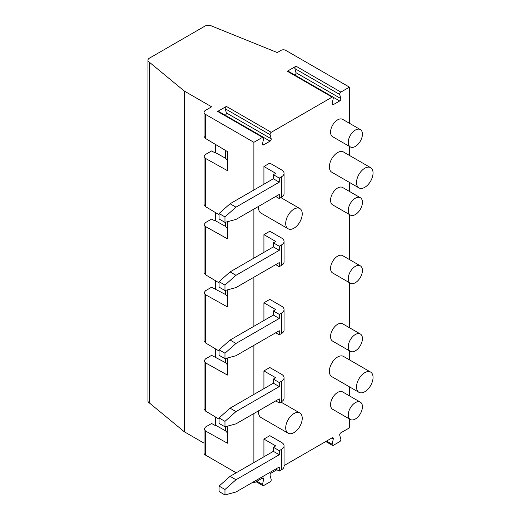 <?xml version="1.0" encoding="UTF-8"?>
<svg xmlns="http://www.w3.org/2000/svg" width="521" height="521" viewBox="0 0 521 521"><rect width="100%" height="100%" fill="white"/><g stroke="black" fill="none" stroke-linecap="round" stroke-linejoin="round"><path stroke-width="0.78" d="M360.35 265.86L342.649 255.642A10.016 5.783 120 0 0 332.632 261.425A10.016 5.783 120 0 0 332.632 272.984L350.333 283.209A10.016 5.783 -60 0 1 350.333 271.643A10.016 5.783 -60 0 1 360.35 265.86A10.016 5.783 -60 0 1 362.427 270.445A10.016 5.783 -60 0 1 358.051 280.526A10.016 5.783 -60 0 1 350.333 283.209M360.35 402.147L342.649 391.929A10.016 5.783 120 0 0 332.632 397.705A10.016 5.783 120 0 0 332.632 409.272L350.333 419.496A10.016 5.783 -60 0 1 350.333 407.93A10.016 5.783 -60 0 1 360.35 402.147A10.016 5.783 -60 0 1 362.427 406.732A10.016 5.783 -60 0 1 358.051 416.813A10.016 5.783 -60 0 1 350.333 419.496M360.35 334.007L342.649 323.782A10.016 5.783 120 0 0 332.632 329.565A10.016 5.783 120 0 0 332.632 341.131L350.333 351.349A10.016 5.783 -60 0 1 350.333 339.79A10.016 5.783 -60 0 1 360.35 334.007A10.016 5.783 -60 0 1 362.427 338.591A10.016 5.783 -60 0 1 358.051 348.666A10.016 5.783 -60 0 1 350.333 351.349M258.644 410.769A11.683 6.747 120 0 0 260.982 417.529L288.126 433.205A11.683 6.747 120 0 0 297.133 430.072A11.683 6.747 120 0 0 302.232 418.317A11.683 6.747 120 0 0 299.809 412.964A11.683 6.747 120 0 0 288.126 419.711A11.683 6.747 120 0 0 288.126 433.205M370.626 372.085L343.482 356.41A11.683 6.747 120 0 0 331.799 363.157A11.683 6.747 120 0 0 331.799 376.644L358.943 392.32A11.683 6.747 120 0 0 367.95 389.187A11.683 6.747 120 0 0 373.049 377.432A11.683 6.747 120 0 0 370.626 372.085A11.683 6.747 120 0 0 358.943 378.826A11.683 6.747 120 0 0 358.943 392.32M360.35 197.72L342.649 187.501A10.016 5.783 120 0 0 332.632 193.278A10.016 5.783 120 0 0 332.632 204.844L350.333 215.069A10.016 5.783 -60 0 1 350.333 203.503A10.016 5.783 -60 0 1 360.35 197.72A10.016 5.783 -60 0 1 362.427 202.304A10.016 5.783 -60 0 1 358.051 212.386A10.016 5.783 -60 0 1 350.333 215.069M360.35 129.579L342.649 119.355A10.016 5.783 120 0 0 332.632 125.138A10.016 5.783 120 0 0 332.632 136.704L350.333 146.922A10.016 5.783 -60 0 1 350.333 135.356A10.016 5.783 -60 0 1 360.35 129.579A10.016 5.783 -60 0 1 362.427 134.164A10.016 5.783 -60 0 1 358.051 144.239A10.016 5.783 -60 0 1 350.333 146.922M258.644 206.342A11.683 6.747 120 0 0 260.982 213.102L288.126 228.778A11.683 6.747 120 0 0 297.133 225.645A11.683 6.747 120 0 0 302.232 213.89A11.683 6.747 120 0 0 299.809 208.537A11.683 6.747 120 0 0 288.126 215.284A11.683 6.747 120 0 0 288.126 228.778M370.626 167.651L343.482 151.982A11.683 6.747 120 0 0 331.799 158.729A11.683 6.747 120 0 0 331.799 172.217L358.943 187.892A11.683 6.747 120 0 0 367.95 184.76A11.683 6.747 120 0 0 373.049 173.005A11.683 6.747 120 0 0 370.626 167.651A11.683 6.747 120 0 0 358.943 174.398A11.683 6.747 120 0 0 358.943 187.892M263.919 388.646L263.919 370.932L269.819 367.526L281.62 374.338A8.343 4.819 0 0 1 284.062 377.745A8.343 4.819 0 0 1 281.62 381.151L279.263 382.518L273.362 379.106L275.72 377.745L263.919 370.932M263.919 252.359L263.919 234.645L269.819 231.239L281.62 238.051A8.343 4.819 0 0 1 284.062 241.457A8.343 4.819 0 0 1 281.62 244.87L279.263 246.231L273.362 242.825L275.72 241.457L263.919 234.645M256.117 481.736L262.851 485.631A1.667 0.964 120 0 1 262.545 484.484L263.646 479.105A1.667 0.964 120 0 0 263.339 477.965A1.667 0.964 120 0 0 262.506 478.05L253.883 483.026L253.883 481.665M253.883 462.583L253.883 413.518M253.883 394.443L253.883 345.377M253.883 326.296L253.883 277.237M253.883 258.155L253.883 209.09M253.883 190.009L253.883 142.311L262.506 137.336L217.654 111.442A1.667 0.964 -60 0 1 218.494 111.357L263.339 137.251A1.667 0.964 120 0 0 262.506 137.336M262.851 485.631A1.667 0.964 120 0 0 263.685 485.546L270.054 481.873A1.667 0.964 120 0 0 271.194 479.496L270.093 475.386A1.667 0.964 120 0 1 271.233 473.009L276.898 469.74M325.749 441.534L332.489 445.422A1.667 0.964 120 0 1 332.183 444.283L333.284 438.903A1.667 0.964 120 0 0 332.978 437.764A1.667 0.964 120 0 0 332.144 437.842L284.062 465.605M332.489 445.422A1.667 0.964 120 0 0 333.323 445.344L339.685 441.665A1.667 0.964 120 0 0 340.825 439.294L339.725 435.185A1.667 0.964 120 0 1 340.864 432.808L349.441 427.858L349.441 418.975M349.441 395.849L349.441 386.836M349.441 359.848L349.441 350.835M349.441 327.709L349.441 282.695M349.441 259.562L349.441 214.548M349.441 191.422L349.441 182.409M349.441 155.421L349.441 146.408M349.441 123.282L349.441 87.144L340.864 92.093A1.667 0.964 120 0 0 339.725 94.47L340.825 98.58L295.974 72.686A1.667 0.964 -60 0 1 294.86 75.044M332.978 97.049A1.667 0.964 120 0 0 332.144 97.134L287.292 71.24A1.667 0.964 -60 0 1 288.126 71.156L332.978 97.049A1.667 0.964 120 0 1 333.284 98.189L332.183 103.568A1.667 0.964 120 0 0 332.489 104.708A1.667 0.964 120 0 0 333.323 104.63L339.685 100.95A1.667 0.964 120 0 0 340.825 98.58M263.339 137.251A1.667 0.964 120 0 1 263.646 138.391L262.545 143.776A1.667 0.964 120 0 0 262.851 144.916A1.667 0.964 120 0 0 263.685 144.831L270.054 141.158A1.667 0.964 120 0 0 271.194 138.781L270.093 134.672A1.667 0.964 120 0 1 271.233 132.301L332.144 97.134M263.919 184.219L263.919 166.505L269.819 163.099L281.62 169.911A8.343 4.819 0 0 1 284.062 173.317A8.343 4.819 0 0 1 281.62 176.723L279.263 178.084L273.362 174.678L275.72 173.317L263.919 166.505M263.919 320.506L263.919 302.786L269.819 299.38L281.62 306.198A8.343 4.819 0 0 1 284.062 309.604A8.343 4.819 0 0 1 281.62 313.01L279.263 314.371L273.362 310.965L275.72 309.604L263.919 302.786M263.919 456.793L263.919 439.073L269.819 435.667L281.62 442.479A8.343 4.819 0 0 1 284.062 445.885A8.343 4.819 0 0 1 281.62 449.297L279.263 450.658L273.362 447.252L275.72 445.885L263.919 439.073M219.067 486.093L219.067 491.544L224.968 494.95L224.968 489.499L219.067 486.093L230.08 476.324L235.98 479.737L279.263 454.748L273.362 451.342L230.08 476.324M273.362 451.342L273.362 447.252M281.62 449.297L281.62 469.74A8.343 4.819 0 0 0 284.062 466.328L284.062 445.885M281.62 469.74L279.263 471.101L275.72 469.056M205.521 411.056L204.069 408.978L204.069 360.884L205.521 362.863L205.521 411.056L219.067 419.151M227.423 364.817L225.619 362.714L211.611 355.361L205.521 358.878L204.069 360.884M205.521 362.863L227.423 375.068L227.423 358.005M215.525 348.888L215.525 357.087M215.121 357.321L215.121 348.653M227.423 289.865L227.423 306.921L205.521 294.723L205.521 342.916L219.067 351.011M205.521 342.916L204.069 340.838L204.069 292.743L205.521 294.723M225.619 362.714L225.619 358.494M227.423 432.964L225.619 430.86L225.619 426.634M215.525 417.034L215.525 425.234L225.619 430.86M227.423 426.152L227.423 443.208L205.521 431.004L204.069 429.03L205.521 427.018L211.611 423.508L215.121 425.462L215.121 416.793M215.121 425.462L215.525 425.234M204.069 429.03L204.069 453.075A4.969 2.866 0 0 0 205.521 455.1L236.182 472.801M253.883 483.026L252.705 482.342M349.441 87.144L285.736 50.361A3.315 1.915 0 0 0 281.053 50.361L277.27 52.549L211.721 26.05A4.969 2.866 180 0 0 204.877 26.148L149.41 58.17A4.969 2.866 0 0 0 147.951 60.202L147.951 400.91A4.969 2.866 0 0 0 149.24 402.837L184.362 431.798L204.069 443.176M273.362 178.768L230.08 203.757L235.98 207.163L279.263 182.174L273.362 178.768L273.362 174.678M339.725 94.47L294.873 68.577A1.667 0.964 -60 0 1 296.013 66.2L287.292 71.24M270.093 134.672L225.241 108.778L226.342 112.888A1.667 0.964 -60 0 1 225.228 115.245M225.241 108.778A1.667 0.964 -60 0 1 226.381 106.408L217.654 111.442M294.873 68.577L295.974 72.686M227.423 160.39L225.619 158.286L225.619 150.497M147.951 60.202A4.969 2.866 0 0 0 149.24 62.123L184.362 91.084L211.611 106.818L205.521 110.335A4.969 2.866 180 0 0 204.069 112.36L204.069 136.411L205.521 138.488L227.423 151.572L227.423 170.634L205.521 158.436L205.521 206.629L219.067 214.724M253.883 142.311L205.521 114.392A4.969 2.866 180 0 1 204.069 112.36M225.619 158.286L215.525 152.66L215.121 152.894L215.121 144.226M205.521 158.436L204.069 156.456L205.521 154.45L211.611 150.934L215.121 152.894M215.525 144.46L215.525 152.66M149.24 62.123L149.24 402.837M227.423 228.53L225.619 226.427L225.619 222.206M215.525 212.607L215.525 220.806L225.619 226.427M227.423 221.725L227.423 238.781L205.521 226.576L204.069 224.603L205.521 222.591L211.611 219.074L215.121 221.034L215.121 212.366M215.121 221.034L215.525 220.806M205.521 226.576L205.521 274.769L204.069 272.691L204.069 224.603M205.521 206.629L204.069 204.551L204.069 156.456M205.521 274.769L219.067 282.864M227.423 296.677L225.619 294.573L211.611 287.221L205.521 290.738L204.069 292.743M215.525 280.747L215.525 288.947M215.121 289.175L215.121 280.506M225.619 294.573L225.619 290.347M235.98 207.163L224.968 216.925L219.067 213.519L219.067 218.97L224.968 222.382L235.98 219.426L279.263 194.444L279.263 198.527L275.72 196.489M219.067 213.519L230.08 203.757M224.968 216.925L224.968 222.382M281.62 176.723L281.62 197.166L279.263 198.527M279.263 182.174L279.263 178.084M281.62 197.166A8.343 4.819 0 0 0 284.062 193.76L284.062 173.317M273.362 246.908L230.08 271.897L235.98 275.303L279.263 250.321L273.362 246.908L273.362 242.825M235.98 275.303L224.968 285.072L219.067 281.666L219.067 287.117L224.968 290.523L235.98 287.572L279.263 262.584L279.263 266.674L275.72 264.629M219.067 281.666L230.08 271.897M224.968 285.072L224.968 290.523M281.62 244.87L281.62 265.313L279.263 266.674M279.263 250.321L279.263 246.231M281.62 265.313A8.343 4.819 0 0 0 284.062 261.9L284.062 241.457M273.362 315.055L230.08 340.044L235.98 343.45L279.263 318.461L273.362 315.055L273.362 310.965M235.98 343.45L224.968 353.212L219.067 349.806L219.067 355.257L224.968 358.663L235.98 355.713L279.263 330.724L279.263 334.814L275.72 332.769M219.067 349.806L230.08 340.044M224.968 353.212L224.968 358.663M281.62 313.01L281.62 333.453L279.263 334.814M279.263 318.461L279.263 314.371M281.62 333.453A8.343 4.819 0 0 0 284.062 330.047L284.062 309.604M273.362 383.195L230.08 408.184L235.98 411.59L279.263 386.602L273.362 383.195L273.362 379.106M235.98 411.59L224.968 421.359L219.067 417.946L219.067 423.397L224.968 426.81L235.98 423.86L279.263 398.871L279.263 402.961L275.72 400.916M219.067 417.946L230.08 408.184M224.968 421.359L224.968 426.81M281.62 381.151L281.62 401.593L279.263 402.961M279.263 386.602L279.263 382.518M281.62 401.593A8.343 4.819 0 0 0 284.062 398.187L284.062 377.745M224.968 494.95L235.98 492L279.263 467.011L279.263 471.101M279.263 454.748L279.263 450.658M235.98 479.737L224.968 489.499M184.362 431.798L184.362 91.084M333.323 104.63L332.137 103.946M339.685 100.95L333.108 97.153M205.521 431.004L205.521 455.1M333.284 438.903L331.799 438.044M332.183 444.283L326.582 441.053M262.545 484.484L256.951 481.254M263.646 479.105L262.161 478.245M263.685 144.831L262.506 144.148M340.864 92.093L296.013 66.2M270.054 141.158L263.476 137.362M271.194 138.781L226.342 112.888M271.233 132.301L226.381 106.408M205.521 138.488L205.521 114.392M299.809 208.537L280.865 197.602M299.809 412.964L280.865 402.03"/></g></svg>
